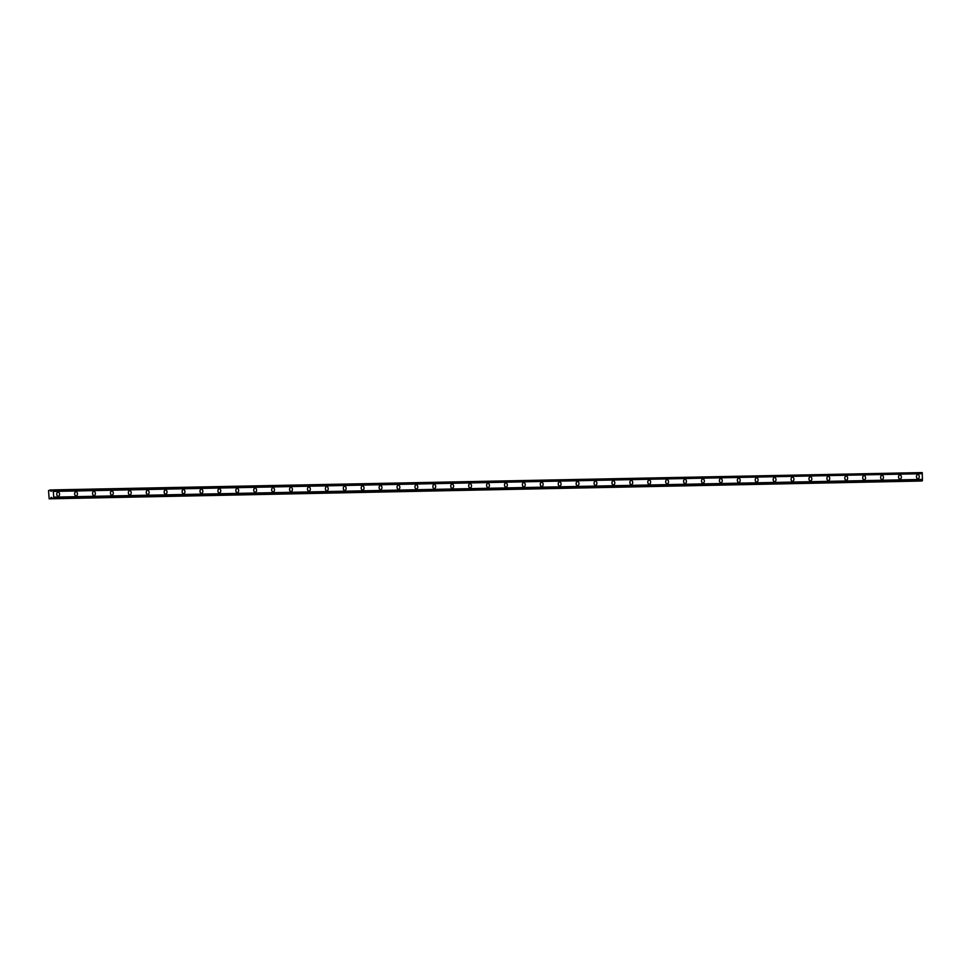 <?xml version="1.0" encoding="UTF-8"?>
<svg xmlns="http://www.w3.org/2000/svg" width="971" height="971" viewBox="0 0 971 971"><rect width="100%" height="100%" fill="white"/><g stroke="black" fill="none" stroke-linecap="round" stroke-linejoin="round"><path stroke-width="1.46" d="M917.923 478.739A2.088 1.42 88 0 0 917.935 478.739A2.088 1.42 88 0 0 919.282 476.615A2.088 1.42 88 0 0 917.801 474.564A2.088 1.42 88 0 0 917.789 474.564A2.088 1.42 88 0 0 916.442 476.688A2.088 1.42 88 0 0 917.923 478.739M916.515 477.234A2.088 1.42 88 0 0 916.478 476.166M58.187 496.266A2.088 1.42 88 0 0 58.199 496.266A2.088 1.42 88 0 0 59.547 494.142A2.088 1.42 88 0 0 58.078 492.091A2.088 1.42 88 0 0 58.054 492.091A2.088 1.42 88 0 0 56.719 494.215A2.088 1.42 88 0 0 58.187 496.266M56.779 494.761A2.088 1.42 88 0 0 56.743 493.693M76.102 495.902A2.088 1.42 88 0 0 76.114 495.902A2.088 1.42 88 0 0 77.462 493.778A2.088 1.42 88 0 0 75.981 491.727A2.088 1.42 88 0 0 75.969 491.727A2.088 1.42 88 0 0 74.621 493.851A2.088 1.42 88 0 0 76.102 495.902M74.694 494.397A2.088 1.42 88 0 0 74.658 493.329M94.017 495.538A2.088 1.42 88 0 0 94.029 495.538A2.088 1.42 88 0 0 95.376 493.414A2.088 1.42 88 0 0 93.896 491.362A2.088 1.42 88 0 0 93.884 491.362A2.088 1.42 88 0 0 92.536 493.486A2.088 1.42 88 0 0 94.017 495.538M92.597 494.033A2.088 1.42 88 0 0 92.561 492.965M111.92 495.174A2.088 1.42 88 0 0 111.932 495.174A2.088 1.42 88 0 0 113.279 493.05A2.088 1.42 88 0 0 111.811 490.998A2.088 1.42 88 0 0 111.786 490.998A2.088 1.42 88 0 0 110.451 493.122A2.088 1.42 88 0 0 111.92 495.174M110.512 493.669A2.088 1.42 88 0 0 110.476 492.588M129.835 494.809A2.088 1.42 88 0 0 129.847 494.809A2.088 1.42 88 0 0 131.194 492.685A2.088 1.42 88 0 0 129.713 490.634A2.088 1.42 88 0 0 129.701 490.634A2.088 1.42 88 0 0 128.354 492.758A2.088 1.42 88 0 0 129.835 494.809M128.427 493.304A2.088 1.42 88 0 0 128.39 492.224M147.75 494.445A2.088 1.42 88 0 0 147.762 494.445A2.088 1.42 88 0 0 149.109 492.309A2.088 1.42 88 0 0 147.628 490.27A2.088 1.42 88 0 0 147.616 490.27A2.088 1.42 88 0 0 146.269 492.394A2.088 1.42 88 0 0 147.75 494.445M146.33 492.94A2.088 1.42 88 0 0 146.293 491.86M165.653 494.081A2.088 1.42 88 0 0 165.665 494.069A2.088 1.42 88 0 0 167.012 491.945A2.088 1.42 88 0 0 165.543 489.906A2.088 1.42 88 0 0 165.531 489.906A2.088 1.42 88 0 0 164.184 492.03A2.088 1.42 88 0 0 165.653 494.081M164.245 492.576A2.088 1.42 88 0 0 164.208 491.496M183.568 493.705A2.088 1.42 88 0 0 183.58 493.705A2.088 1.42 88 0 0 184.927 491.581A2.088 1.42 88 0 0 183.446 489.542A2.088 1.42 88 0 0 183.434 489.542A2.088 1.42 88 0 0 182.087 491.666A2.088 1.42 88 0 0 183.568 493.705M182.16 492.212A2.088 1.42 88 0 0 182.123 491.132M201.483 493.341A2.088 1.42 88 0 0 201.495 493.341A2.088 1.42 88 0 0 202.842 491.217A2.088 1.42 88 0 0 201.361 489.178A2.088 1.42 88 0 0 201.349 489.178A2.088 1.42 88 0 0 200.002 491.302A2.088 1.42 88 0 0 201.483 493.341M200.062 491.848A2.088 1.42 88 0 0 200.026 490.768M219.385 492.977A2.088 1.42 88 0 0 219.397 492.977A2.088 1.42 88 0 0 220.745 490.853A2.088 1.42 88 0 0 219.276 488.801A2.088 1.42 88 0 0 219.264 488.801A2.088 1.42 88 0 0 217.917 490.938A2.088 1.42 88 0 0 219.385 492.977M217.977 491.472A2.088 1.42 88 0 0 217.941 490.404M237.3 492.613A2.088 1.42 88 0 0 237.312 492.613A2.088 1.42 88 0 0 238.66 490.489A2.088 1.42 88 0 0 237.179 488.437A2.088 1.42 88 0 0 237.167 488.437A2.088 1.42 88 0 0 235.819 490.561A2.088 1.42 88 0 0 237.3 492.613M235.892 491.108A2.088 1.42 88 0 0 235.856 490.039M255.215 492.248A2.088 1.42 88 0 0 255.227 492.248A2.088 1.42 88 0 0 256.575 490.124A2.088 1.42 88 0 0 255.094 488.073A2.088 1.42 88 0 0 255.082 488.073A2.088 1.42 88 0 0 253.734 490.197A2.088 1.42 88 0 0 255.215 492.248M253.807 490.743A2.088 1.42 88 0 0 253.759 489.675M273.118 491.884A2.088 1.42 88 0 0 273.13 491.884A2.088 1.42 88 0 0 274.477 489.76A2.088 1.42 88 0 0 273.009 487.709A2.088 1.42 88 0 0 272.997 487.709A2.088 1.42 88 0 0 271.649 489.833A2.088 1.42 88 0 0 273.118 491.884M271.71 490.379A2.088 1.42 88 0 0 271.674 489.311M291.033 491.52A2.088 1.42 88 0 0 291.045 491.52A2.088 1.42 88 0 0 292.392 489.396A2.088 1.42 88 0 0 290.912 487.345A2.088 1.42 88 0 0 290.899 487.345A2.088 1.42 88 0 0 289.552 489.469A2.088 1.42 88 0 0 291.033 491.52M289.625 490.015A2.088 1.42 88 0 0 289.589 488.947M308.948 491.156A2.088 1.42 88 0 0 308.96 491.156A2.088 1.42 88 0 0 310.307 489.032A2.088 1.42 88 0 0 308.827 486.981A2.088 1.42 88 0 0 308.814 486.981A2.088 1.42 88 0 0 307.467 489.105A2.088 1.42 88 0 0 308.948 491.156M307.54 489.651A2.088 1.42 88 0 0 307.491 488.583M326.851 490.792A2.088 1.42 88 0 0 326.863 490.792A2.088 1.42 88 0 0 328.21 488.668A2.088 1.42 88 0 0 326.742 486.617A2.088 1.42 88 0 0 326.729 486.617A2.088 1.42 88 0 0 325.382 488.741A2.088 1.42 88 0 0 326.851 490.792M325.443 489.287A2.088 1.42 88 0 0 325.406 488.207M344.766 490.428A2.088 1.42 88 0 0 344.778 490.428A2.088 1.42 88 0 0 346.125 488.304A2.088 1.42 88 0 0 344.644 486.253A2.088 1.42 88 0 0 344.632 486.253A2.088 1.42 88 0 0 343.285 488.377A2.088 1.42 88 0 0 344.766 490.428M343.358 488.923A2.088 1.42 88 0 0 343.321 487.843M362.681 490.064A2.088 1.42 88 0 0 362.693 490.064A2.088 1.42 88 0 0 364.04 487.928A2.088 1.42 88 0 0 362.559 485.888A2.088 1.42 88 0 0 362.547 485.888A2.088 1.42 88 0 0 361.2 488.012A2.088 1.42 88 0 0 362.681 490.064M361.273 488.559A2.088 1.42 88 0 0 361.236 487.478M380.583 489.687A2.088 1.42 88 0 0 380.596 489.687A2.088 1.42 88 0 0 381.943 487.563A2.088 1.42 88 0 0 380.474 485.524A2.088 1.42 88 0 0 380.462 485.524A2.088 1.42 88 0 0 379.115 487.648A2.088 1.42 88 0 0 380.583 489.687M379.175 488.195A2.088 1.42 88 0 0 379.139 487.114M398.498 489.323A2.088 1.42 88 0 0 398.511 489.323A2.088 1.42 88 0 0 399.858 487.199A2.088 1.42 88 0 0 398.377 485.16A2.088 1.42 88 0 0 398.365 485.16A2.088 1.42 88 0 0 397.018 487.284A2.088 1.42 88 0 0 398.498 489.323M397.09 487.83A2.088 1.42 88 0 0 397.054 486.75M416.413 488.959A2.088 1.42 88 0 0 416.425 488.959A2.088 1.42 88 0 0 417.773 486.835A2.088 1.42 88 0 0 416.292 484.784A2.088 1.42 88 0 0 416.28 484.796A2.088 1.42 88 0 0 414.933 486.92A2.088 1.42 88 0 0 416.413 488.959M415.005 487.466A2.088 1.42 88 0 0 414.969 486.386M434.316 488.595A2.088 1.42 88 0 0 434.34 488.595A2.088 1.42 88 0 0 435.676 486.471A2.088 1.42 88 0 0 434.207 484.42A2.088 1.42 88 0 0 434.195 484.42A2.088 1.42 88 0 0 432.848 486.544A2.088 1.42 88 0 0 434.316 488.595M432.908 487.09A2.088 1.42 88 0 0 432.872 486.022M452.231 488.231A2.088 1.42 88 0 0 452.243 488.231A2.088 1.42 88 0 0 453.591 486.107A2.088 1.42 88 0 0 452.11 484.056A2.088 1.42 88 0 0 452.098 484.056A2.088 1.42 88 0 0 450.75 486.18A2.088 1.42 88 0 0 452.231 488.231M450.823 486.726A2.088 1.42 88 0 0 450.787 485.658M470.146 487.867A2.088 1.42 88 0 0 470.158 487.867A2.088 1.42 88 0 0 471.505 485.743A2.088 1.42 88 0 0 470.025 483.692A2.088 1.42 88 0 0 470.013 483.692A2.088 1.42 88 0 0 468.665 485.816A2.088 1.42 88 0 0 470.146 487.867M468.738 486.362A2.088 1.42 88 0 0 468.702 485.294M488.049 487.503A2.088 1.42 88 0 0 488.073 487.503A2.088 1.42 88 0 0 489.408 485.379A2.088 1.42 88 0 0 487.94 483.327A2.088 1.42 88 0 0 487.928 483.327A2.088 1.42 88 0 0 486.58 485.451A2.088 1.42 88 0 0 488.049 487.503M486.641 485.998A2.088 1.42 88 0 0 486.605 484.93M505.964 487.139A2.088 1.42 88 0 0 505.976 487.139A2.088 1.42 88 0 0 507.323 485.015A2.088 1.42 88 0 0 505.855 482.963A2.088 1.42 88 0 0 505.83 482.963A2.088 1.42 88 0 0 504.495 485.087A2.088 1.42 88 0 0 505.964 487.139M504.556 485.634A2.088 1.42 88 0 0 504.519 484.565M523.879 486.774A2.088 1.42 88 0 0 523.891 486.774A2.088 1.42 88 0 0 525.238 484.65A2.088 1.42 88 0 0 523.757 482.599A2.088 1.42 88 0 0 523.745 482.599A2.088 1.42 88 0 0 522.398 484.723A2.088 1.42 88 0 0 523.879 486.774M522.471 485.269A2.088 1.42 88 0 0 522.434 484.189M541.782 486.41A2.088 1.42 88 0 0 541.806 486.41A2.088 1.42 88 0 0 543.141 484.286A2.088 1.42 88 0 0 541.672 482.235A2.088 1.42 88 0 0 541.66 482.235A2.088 1.42 88 0 0 540.313 484.359A2.088 1.42 88 0 0 541.782 486.41M540.374 484.905A2.088 1.42 88 0 0 540.337 483.825M559.697 486.046A2.088 1.42 88 0 0 559.709 486.046A2.088 1.42 88 0 0 561.056 483.91A2.088 1.42 88 0 0 559.587 481.871A2.088 1.42 88 0 0 559.563 481.871A2.088 1.42 88 0 0 558.228 483.995A2.088 1.42 88 0 0 559.697 486.046M558.289 484.541A2.088 1.42 88 0 0 558.252 483.461M577.611 485.67A2.088 1.42 88 0 0 577.624 485.67A2.088 1.42 88 0 0 578.971 483.546A2.088 1.42 88 0 0 577.49 481.507A2.088 1.42 88 0 0 577.478 481.507A2.088 1.42 88 0 0 576.131 483.631A2.088 1.42 88 0 0 577.611 485.67M576.204 484.177A2.088 1.42 88 0 0 576.167 483.097M595.526 485.306A2.088 1.42 88 0 0 595.539 485.306A2.088 1.42 88 0 0 596.886 483.182A2.088 1.42 88 0 0 595.405 481.143A2.088 1.42 88 0 0 595.393 481.143A2.088 1.42 88 0 0 594.046 483.267A2.088 1.42 88 0 0 595.526 485.306M594.106 483.813A2.088 1.42 88 0 0 594.07 482.733M613.429 484.942A2.088 1.42 88 0 0 613.441 484.942A2.088 1.42 88 0 0 614.789 482.818A2.088 1.42 88 0 0 613.32 480.779A2.088 1.42 88 0 0 613.296 480.779A2.088 1.42 88 0 0 611.961 482.903A2.088 1.42 88 0 0 613.429 484.942M612.021 483.449A2.088 1.42 88 0 0 611.985 482.369M631.344 484.578A2.088 1.42 88 0 0 631.356 484.578A2.088 1.42 88 0 0 632.704 482.453A2.088 1.42 88 0 0 631.223 480.402A2.088 1.42 88 0 0 631.211 480.402A2.088 1.42 88 0 0 629.863 482.538A2.088 1.42 88 0 0 631.344 484.578M629.936 483.073A2.088 1.42 88 0 0 629.9 482.004M649.259 484.213A2.088 1.42 88 0 0 649.271 484.213A2.088 1.42 88 0 0 650.619 482.089A2.088 1.42 88 0 0 649.138 480.038A2.088 1.42 88 0 0 649.126 480.038A2.088 1.42 88 0 0 647.778 482.162A2.088 1.42 88 0 0 649.259 484.213M647.839 482.708A2.088 1.42 88 0 0 647.803 481.64M667.162 483.849A2.088 1.42 88 0 0 667.174 483.849A2.088 1.42 88 0 0 668.521 481.725A2.088 1.42 88 0 0 667.053 479.674A2.088 1.42 88 0 0 667.041 479.674A2.088 1.42 88 0 0 665.693 481.798A2.088 1.42 88 0 0 667.162 483.849M665.754 482.344A2.088 1.42 88 0 0 665.718 481.276M685.077 483.485A2.088 1.42 88 0 0 685.089 483.485A2.088 1.42 88 0 0 686.436 481.361A2.088 1.42 88 0 0 684.956 479.31A2.088 1.42 88 0 0 684.943 479.31A2.088 1.42 88 0 0 683.596 481.434A2.088 1.42 88 0 0 685.077 483.485M683.669 481.98A2.088 1.42 88 0 0 683.633 480.912M702.992 483.121A2.088 1.42 88 0 0 703.004 483.121A2.088 1.42 88 0 0 704.351 480.997A2.088 1.42 88 0 0 702.87 478.946A2.088 1.42 88 0 0 702.858 478.946A2.088 1.42 88 0 0 701.511 481.07A2.088 1.42 88 0 0 702.992 483.121M701.572 481.616A2.088 1.42 88 0 0 701.535 480.548M720.895 482.757A2.088 1.42 88 0 0 720.907 482.757A2.088 1.42 88 0 0 722.254 480.633A2.088 1.42 88 0 0 720.785 478.582A2.088 1.42 88 0 0 720.773 478.582A2.088 1.42 88 0 0 719.426 480.706A2.088 1.42 88 0 0 720.895 482.757M719.487 481.252A2.088 1.42 88 0 0 719.45 480.184M738.81 482.393A2.088 1.42 88 0 0 738.822 482.393A2.088 1.42 88 0 0 740.169 480.269A2.088 1.42 88 0 0 738.688 478.218A2.088 1.42 88 0 0 738.676 478.218A2.088 1.42 88 0 0 737.329 480.342A2.088 1.42 88 0 0 738.81 482.393M737.402 480.888A2.088 1.42 88 0 0 737.365 479.808M756.725 482.029A2.088 1.42 88 0 0 756.737 482.029A2.088 1.42 88 0 0 758.084 479.905A2.088 1.42 88 0 0 756.603 477.853A2.088 1.42 88 0 0 756.591 477.853A2.088 1.42 88 0 0 755.244 479.977A2.088 1.42 88 0 0 756.725 482.029M755.317 480.524A2.088 1.42 88 0 0 755.268 479.443M774.627 481.665A2.088 1.42 88 0 0 774.64 481.652A2.088 1.42 88 0 0 775.987 479.528A2.088 1.42 88 0 0 774.518 477.489A2.088 1.42 88 0 0 774.506 477.489A2.088 1.42 88 0 0 773.159 479.613A2.088 1.42 88 0 0 774.627 481.665M773.219 480.16A2.088 1.42 88 0 0 773.183 479.079M792.542 481.288A2.088 1.42 88 0 0 792.554 481.288A2.088 1.42 88 0 0 793.902 479.164A2.088 1.42 88 0 0 792.421 477.125A2.088 1.42 88 0 0 792.409 477.125A2.088 1.42 88 0 0 791.062 479.249A2.088 1.42 88 0 0 792.542 481.288M791.134 479.795A2.088 1.42 88 0 0 791.098 478.715M810.457 480.924A2.088 1.42 88 0 0 810.469 480.924A2.088 1.42 88 0 0 811.817 478.8A2.088 1.42 88 0 0 810.336 476.761A2.088 1.42 88 0 0 810.324 476.761A2.088 1.42 88 0 0 808.977 478.885A2.088 1.42 88 0 0 810.457 480.924M809.049 479.431A2.088 1.42 88 0 0 809.013 478.351M828.36 480.56A2.088 1.42 88 0 0 828.372 480.56A2.088 1.42 88 0 0 829.72 478.436A2.088 1.42 88 0 0 828.251 476.385A2.088 1.42 88 0 0 828.239 476.385A2.088 1.42 88 0 0 826.891 478.521A2.088 1.42 88 0 0 828.36 480.56M826.952 479.055A2.088 1.42 88 0 0 826.916 477.987M846.275 480.196A2.088 1.42 88 0 0 846.287 480.196A2.088 1.42 88 0 0 847.634 478.072A2.088 1.42 88 0 0 846.154 476.021A2.088 1.42 88 0 0 846.142 476.021A2.088 1.42 88 0 0 844.794 478.145A2.088 1.42 88 0 0 846.275 480.196M844.867 478.691A2.088 1.42 88 0 0 844.831 477.623M864.19 479.832A2.088 1.42 88 0 0 864.202 479.832A2.088 1.42 88 0 0 865.549 477.708A2.088 1.42 88 0 0 864.069 475.656A2.088 1.42 88 0 0 864.056 475.656A2.088 1.42 88 0 0 862.709 477.781A2.088 1.42 88 0 0 864.19 479.832M862.782 478.327A2.088 1.42 88 0 0 862.746 477.259M882.093 479.468A2.088 1.42 88 0 0 882.105 479.468A2.088 1.42 88 0 0 883.452 477.344A2.088 1.42 88 0 0 881.984 475.292A2.088 1.42 88 0 0 881.971 475.292A2.088 1.42 88 0 0 880.624 477.416A2.088 1.42 88 0 0 882.093 479.468M880.685 477.963A2.088 1.42 88 0 0 880.648 476.895M900.008 479.104A2.088 1.42 88 0 0 900.02 479.104A2.088 1.42 88 0 0 901.367 476.979A2.088 1.42 88 0 0 899.886 474.928A2.088 1.42 88 0 0 899.874 474.928A2.088 1.42 88 0 0 898.527 477.052A2.088 1.42 88 0 0 900.008 479.104M898.6 477.598A2.088 1.42 88 0 0 898.563 476.53M49.157 498.827L50.48 498.778L51.208 497.37L53.065 498.693L53.769 498.244L53.223 489.894L51.038 491.35L50.237 489.991L48.55 490.573L49.157 498.827L919.185 481.033M53.223 489.894L922.232 472.586L922.256 473.702L53.575 491.411M53.065 498.693L921.746 480.973L922.45 480.536L922.256 473.702M53.551 490.404L922.232 472.695M922.414 479.419L53.733 497.128M922.45 480.427L53.757 498.135M919.161 481.07L50.48 498.778M52.774 489.942L50.237 489.991M53.539 490.294L922.232 472.586M922.45 480.536L53.769 498.244M922.147 480.961L53.466 498.669M50.941 497.601L51.597 497.589M51.39 491.12L50.759 491.132"/></g></svg>
